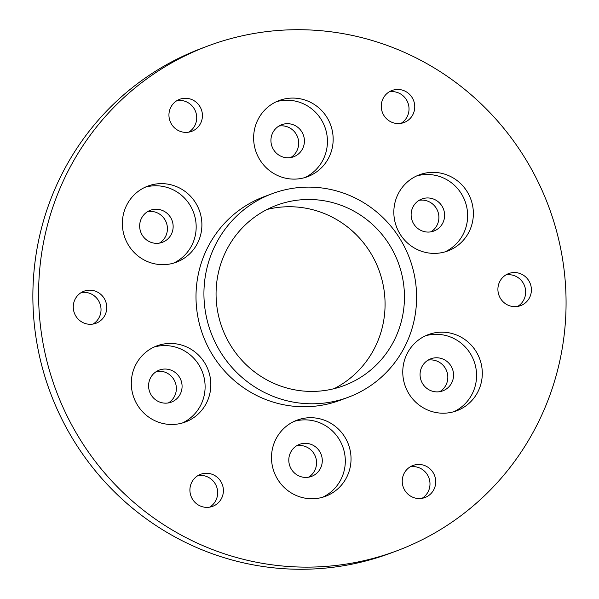 <?xml version="1.0" encoding="UTF-8"?>
<svg xmlns="http://www.w3.org/2000/svg" width="599" height="599" viewBox="0 0 599 599"><rect width="100%" height="100%" fill="white"/><g stroke="black" fill="none" stroke-linecap="round" stroke-linejoin="round"><path stroke-width="0.9" d="M401.038 123.342A17.109 16.697 69.5 0 0 407.919 102.811A17.109 16.697 69.5 0 0 389.26 91.827M93.04 324.059A17.109 16.697 69.5 0 0 99.921 303.528A17.109 16.697 69.5 0 0 81.262 292.544M188.715 132.162A17.109 16.697 69.5 0 0 195.603 111.624A17.109 16.697 69.5 0 0 176.937 100.639M517.678 306.426A17.109 16.697 69.5 0 0 524.567 285.895A17.109 16.697 69.5 0 0 505.9 274.911M422.003 498.331A17.109 16.697 69.5 0 0 428.884 477.8A17.109 16.697 69.5 0 0 410.225 466.816M209.68 507.143A17.109 16.697 69.5 0 0 216.568 486.613A17.109 16.697 69.5 0 0 197.902 475.628M207.98 45.958L202.252 48.1A269.513 262.924 69.5 0 0 38.74 352.669A269.513 262.924 69.5 0 0 311.615 569.05A269.513 262.924 69.5 0 0 390.96 553.019L396.688 550.878A269.513 262.924 69.5 0 0 548.617 206.37A269.513 262.924 69.5 0 0 207.98 45.958A269.513 262.924 69.5 0 0 44.468 350.527A269.513 262.924 69.5 0 0 317.343 566.909A269.513 262.924 69.5 0 0 396.688 550.878M315.621 391.342A96.252 93.901 69.5 0 0 343.961 385.614A96.252 93.901 69.5 0 0 398.223 262.579A96.252 93.901 69.5 0 0 276.566 205.292A96.252 93.901 69.5 0 0 218.163 314.063A96.252 93.901 69.5 0 0 315.621 391.342M334.062 388.691A96.252 93.901 69.5 0 0 378.838 269.82A96.252 93.901 69.5 0 0 267.079 209.463M272.223 193.672L264.294 196.629A108.659 106.001 69.5 0 0 198.366 319.424A108.659 106.001 69.5 0 0 308.388 406.669A108.659 106.001 69.5 0 0 340.374 400.199L348.304 397.242A108.659 106.001 69.5 0 0 409.559 258.341A108.659 106.001 69.5 0 0 272.223 193.672A108.659 106.001 69.5 0 0 206.296 316.467A108.659 106.001 69.5 0 0 316.317 403.704A108.659 106.001 69.5 0 0 348.304 397.242M90.966 324.284A17.109 16.697 69.5 0 0 96.005 323.265A17.109 16.697 69.5 0 0 105.649 301.387A17.109 16.697 69.5 0 0 84.025 291.204A17.109 16.697 69.5 0 0 73.64 310.544A17.109 16.697 69.5 0 0 90.966 324.284M186.641 132.379A17.109 16.697 69.5 0 0 191.68 131.361A17.109 16.697 69.5 0 0 201.324 109.49A17.109 16.697 69.5 0 0 179.7 99.299A17.109 16.697 69.5 0 0 169.315 118.639A17.109 16.697 69.5 0 0 186.641 132.379M515.604 306.651A17.109 16.697 69.5 0 0 520.643 305.632A17.109 16.697 69.5 0 0 530.287 283.754A17.109 16.697 69.5 0 0 508.663 273.571A17.109 16.697 69.5 0 0 498.278 292.911A17.109 16.697 69.5 0 0 515.604 306.651M419.929 498.548A17.109 16.697 69.5 0 0 424.968 497.529A17.109 16.697 69.5 0 0 434.612 475.658A17.109 16.697 69.5 0 0 412.988 465.475A17.109 16.697 69.5 0 0 402.603 484.808A17.109 16.697 69.5 0 0 419.929 498.548M173.328 424.451A40.642 39.646 69.5 0 0 185.293 422.033A40.642 39.646 69.5 0 0 208.205 370.085A40.642 39.646 69.5 0 0 156.841 345.893A40.642 39.646 69.5 0 0 132.184 391.821A40.642 39.646 69.5 0 0 173.328 424.451M182.388 422.991A40.642 39.646 69.5 0 0 202.477 372.219A40.642 39.646 69.5 0 0 154.018 347.076M435.862 253.362A40.642 39.646 69.5 0 0 447.827 250.944A40.642 39.646 69.5 0 0 470.739 198.988A40.642 39.646 69.5 0 0 419.375 174.803A40.642 39.646 69.5 0 0 394.719 220.732A40.642 39.646 69.5 0 0 435.862 253.362M444.922 251.894A40.642 39.646 69.5 0 0 465.011 201.129A40.642 39.646 69.5 0 0 416.552 175.986M295.659 179.086A40.642 39.646 69.5 0 0 307.624 176.668A40.642 39.646 69.5 0 0 330.536 124.719A40.642 39.646 69.5 0 0 279.171 100.527A40.642 39.646 69.5 0 0 254.515 146.456A40.642 39.646 69.5 0 0 295.659 179.086M304.719 177.626A40.642 39.646 69.5 0 0 324.808 126.861A40.642 39.646 69.5 0 0 276.349 101.71M164.396 264.631A40.642 39.646 69.5 0 0 176.361 262.212A40.642 39.646 69.5 0 0 199.265 210.264A40.642 39.646 69.5 0 0 147.901 186.072A40.642 39.646 69.5 0 0 123.244 232A40.642 39.646 69.5 0 0 164.396 264.631M173.455 263.171A40.642 39.646 69.5 0 0 193.544 212.405A40.642 39.646 69.5 0 0 145.085 187.255M313.532 498.72A40.642 39.646 69.5 0 0 325.497 496.301A40.642 39.646 69.5 0 0 348.408 444.353A40.642 39.646 69.5 0 0 297.037 420.161A40.642 39.646 69.5 0 0 272.38 466.089A40.642 39.646 69.5 0 0 313.532 498.72M322.591 497.26A40.642 39.646 69.5 0 0 342.68 446.495A40.642 39.646 69.5 0 0 294.221 421.352M444.795 413.175A40.642 39.646 69.5 0 0 456.76 410.757A40.642 39.646 69.5 0 0 479.672 358.808A40.642 39.646 69.5 0 0 428.307 334.616A40.642 39.646 69.5 0 0 403.651 380.545A40.642 39.646 69.5 0 0 444.795 413.175M453.855 411.715A40.642 39.646 69.5 0 0 473.944 360.95A40.642 39.646 69.5 0 0 425.485 335.799M207.606 507.368A17.109 16.697 69.5 0 0 212.645 506.35A17.109 16.697 69.5 0 0 222.289 484.471A17.109 16.697 69.5 0 0 200.665 474.288A17.109 16.697 69.5 0 0 190.28 493.628A17.109 16.697 69.5 0 0 207.606 507.368M398.964 123.559A17.109 16.697 69.5 0 0 404.003 122.54A17.109 16.697 69.5 0 0 413.647 100.669A17.109 16.697 69.5 0 0 392.023 90.486A17.109 16.697 69.5 0 0 381.638 109.827A17.109 16.697 69.5 0 0 398.964 123.559M437.764 391.873A17.109 16.697 69.5 0 0 442.796 390.855A17.109 16.697 69.5 0 0 452.447 368.984A17.109 16.697 69.5 0 0 430.816 358.801A17.109 16.697 69.5 0 0 420.438 378.141A17.109 16.697 69.5 0 0 437.764 391.873M306.493 477.418A17.109 16.697 69.5 0 0 311.532 476.4A17.109 16.697 69.5 0 0 321.176 454.529A17.109 16.697 69.5 0 0 299.552 444.346A17.109 16.697 69.5 0 0 289.167 463.686A17.109 16.697 69.5 0 0 306.493 477.418M157.357 243.329A17.109 16.697 69.5 0 0 162.396 242.31A17.109 16.697 69.5 0 0 172.04 220.439A17.109 16.697 69.5 0 0 150.416 210.256A17.109 16.697 69.5 0 0 140.031 229.597A17.109 16.697 69.5 0 0 157.357 243.329M288.621 157.784A17.109 16.697 69.5 0 0 293.66 156.766A17.109 16.697 69.5 0 0 303.311 134.895A17.109 16.697 69.5 0 0 281.68 124.712A17.109 16.697 69.5 0 0 271.302 144.045A17.109 16.697 69.5 0 0 288.621 157.784M428.824 232.06A17.109 16.697 69.5 0 0 433.863 231.042A17.109 16.697 69.5 0 0 443.507 209.171A17.109 16.697 69.5 0 0 421.883 198.98A17.109 16.697 69.5 0 0 411.498 218.321A17.109 16.697 69.5 0 0 428.824 232.06M308.567 477.201A17.109 16.697 69.5 0 0 315.456 456.67A17.109 16.697 69.5 0 0 296.79 445.686M159.431 243.112A17.109 16.697 69.5 0 0 166.312 222.581A17.109 16.697 69.5 0 0 147.654 211.597M290.695 157.567A17.109 16.697 69.5 0 0 297.583 137.036A17.109 16.697 69.5 0 0 278.917 126.052M430.898 231.843A17.109 16.697 69.5 0 0 437.787 211.305A17.109 16.697 69.5 0 0 419.12 200.321M168.364 402.932A17.109 16.697 69.5 0 0 175.252 382.394A17.109 16.697 69.5 0 0 156.586 371.417M166.29 403.149A17.109 16.697 69.5 0 0 171.329 402.131A17.109 16.697 69.5 0 0 180.973 380.26A17.109 16.697 69.5 0 0 159.349 370.07A17.109 16.697 69.5 0 0 148.964 389.41A17.109 16.697 69.5 0 0 166.29 403.149M439.838 391.656A17.109 16.697 69.5 0 0 446.719 371.125A17.109 16.697 69.5 0 0 428.053 360.141"/></g></svg>
